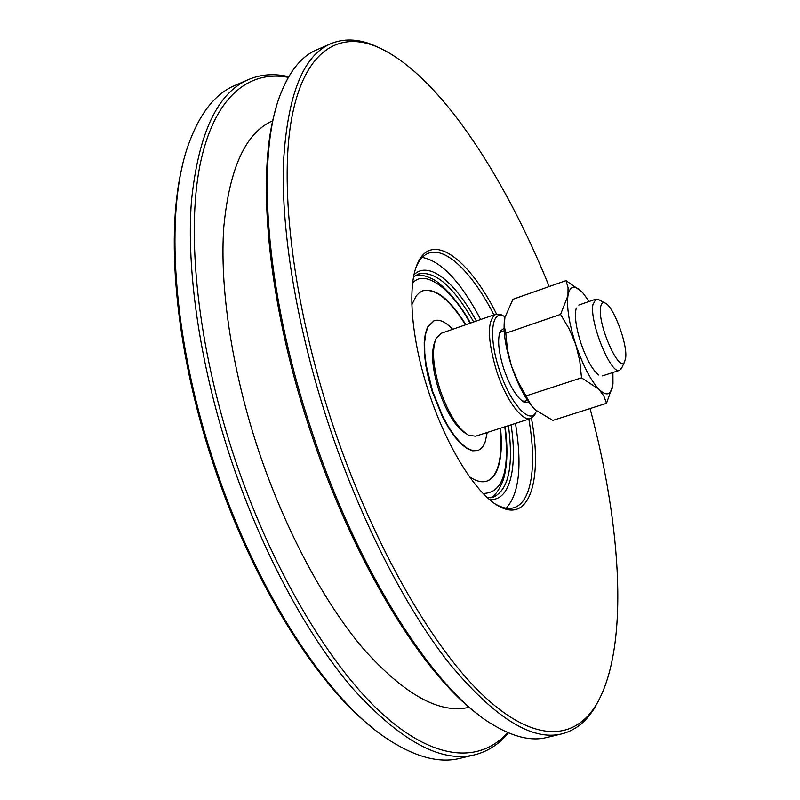 <?xml version="1.0" encoding="UTF-8"?>
<svg xmlns="http://www.w3.org/2000/svg" width="800" height="800" viewBox="0 0 800 800"><rect width="100%" height="100%" fill="white"/><g stroke="black" fill="none" stroke-linecap="round" stroke-linejoin="round"><path stroke-width="1.2" d="M549.21 286.53C503.15 172.69 435.64 70.13 374.73 45.89C336.63 31.27 303.19 52.79 291.24 120.66C279.48 188.46 293.18 303.86 331.23 420.09C370.05 538.57 429.65 643.77 481.15 693.51C532.86 743.25 573.68 740.95 595.69 705.65C629.7 649.64 621.84 527.14 590.07 408.55M599.09 699.71L594.38 708.22C585.99 721.87 575.18 730.41 561.94 733.85C531.99 741.41 494.31 717.76 448.88 662.89C404.93 607.05 359.23 517.68 327.59 421.26C296.8 327.04 281.24 231.85 283.42 163.62C287.27 95.36 303.06 55.39 330.8 43.71C343.44 38.48 357.22 38.79 372.14 44.63L381.03 48.59M479.81 715.67C423.84 676.09 352.47 561.28 309.22 427.5C266.54 298.56 256.14 170.99 276.19 107.69M330.8 43.71L316.5 49.93C301.89 56.09 290.08 70.38 281.09 92.8C256.08 152.54 264.41 288.13 310.44 427.03C356.89 570.92 434.96 691.17 492.68 724.61C513.37 737.09 531.4 741.39 546.77 737.5L561.94 733.85M288.33 77.37C248.75 69.72 213.82 96.88 199.94 165.34C186.29 233.78 197.3 343.84 232.96 453.18C269.41 564.7 327.78 663.75 381.16 712.78C434.73 761.74 480.26 763.12 507.76 732.56M508.45 732.86C499.12 744.16 487.88 751.48 474.71 754.82C441.12 763.2 400.43 741.07 352.65 688.41C306.54 634.78 260.07 548.31 229.32 454.35C199.42 362.54 186.25 269.07 191.43 201.24C198.44 133.27 217.48 92.69 248.55 79.51C261.07 74.24 274.45 73.31 288.7 76.72M371.42 726.96C314.89 682.55 250.28 578.67 212.07 460.22C174.55 346.39 165.24 231.03 182.87 163.96M248.55 79.51L234.85 85.47C214.82 93.87 199.18 114.07 187.93 146.07C164.89 211.24 172.07 335.76 213.04 459.84C254.52 588.67 326.58 698.88 386.24 738.18C414.49 756.96 439.14 763.67 460.19 758.3L474.71 754.82M531.45 418.24C542.56 478.09 530.33 522.77 500.05 506.81C477.52 496.04 446.93 448.23 428.8 392.26C410.72 337.95 406.98 283.86 418.14 262.23C432.7 231.25 469.37 259.55 496.55 314.02M495.4 504.04L497.55 505.23C503.66 508.32 509.09 509.15 513.85 507.73C531.83 502.54 536.93 464.96 528.85 419.13M511.09 424.82C517.79 468.83 509.64 502.06 489.27 499.32M487.58 497.82L493.3 497.22C508.66 489.89 513.7 466.04 508.42 425.67M515.49 423.41C522.29 465.6 519.2 493.85 506.21 508.18M469.28 707.28C439.9 714.38 404.57 694.85 363.28 648.68C323.49 601.82 283.63 527.1 257.11 446.15C231.31 367 219.65 286.31 223.78 227.26C229.43 167.95 245.79 132.44 272.84 120.73M422.23 257.42C441.23 261.04 460.72 281.73 480.69 319.51M493.94 314.89C472.79 273.43 446.08 246.5 428.61 253.19C423.95 254.91 420.11 258.85 417.1 264.99L416.09 267.25M414.04 274.7C428.66 260.24 455.18 281.87 476.33 321.04M473.69 321.96C453.59 286.56 435.2 270.56 418.53 273.95L413.6 276.92M466.19 433.75C455.98 427.59 446.87 413.14 438.87 390.42C432.02 368.11 430.77 351.62 435.11 340.95M495.85 314.22L441.12 333.34L436.22 338.18C431.63 349.26 432.92 366.52 440.11 389.97C448.53 413.84 458.07 428.94 468.74 435.29L475.57 436.2L530.78 418.51C522.28 422.05 505.81 399.7 496.58 371.04C487.28 339.27 487.04 320.33 495.85 314.22L501.12 314.68L503.42 315.94M505.06 316.79L503.69 316.09C491.26 309.65 488.49 337.82 499.45 370.12C510.02 403.23 529.76 425.21 535.91 412.28L536.58 410.91M528.92 402.37L524.31 402.31C516.97 398.03 510.13 386.89 503.79 368.9C498.34 351.22 497.23 338.6 500.44 331.04L504.09 328.21M522.16 400.99L525.36 401.22L526.52 400.6M503.24 331.07L501.93 331.28L499.51 333.39M535.78 412.57L534.71 414.96L530.78 418.51M600.55 307.59C597.61 324.73 619.29 373.4 624.56 361.91L625.69 357.75C627.58 343.45 613.04 305.14 604.8 302.91C602.5 302.09 601.08 303.65 600.55 307.59M621.92 367.55L619.61 370.32C611.16 375.36 589.57 322.73 592.88 304.79L595.79 299.18L599.3 300M576.3 308.03C574.31 315.28 575.84 326.97 580.9 343.11C586.63 359.58 592.57 370.21 598.72 374.99M612.79 385.3L606.52 403.32L552.83 420.4L535.53 410L531.08 405.09L517.9 381.39L511.49 366.05L507.5 349.77L505.77 333.23L560.57 314.39L567.97 295.61L568.05 287.59L566 280.63L581.27 291.28M505.77 333.23L504.28 326.03L504.89 317.55L512.91 299.3L566 280.63M606.52 403.32L603.87 396.08L598.9 389.27L581.51 377.81L579.78 360.92L575.76 344.51L569.16 328.83L560.57 314.39M526.39 395.81L581.51 377.81M612.91 372.5L612.98 383.78L612.28 387.84C610.13 395.38 605.67 395.86 598.9 389.27C590.59 380.2 582.88 365.28 575.76 344.51C569.12 323.6 566.52 307.31 567.97 295.61C569.55 287.04 573.36 285.04 579.39 289.61L583.04 293.15L589.12 301.48M504.31 321.42C503.37 333.25 505.76 348.12 511.49 366.05C517.75 384.44 524.94 398.27 533.08 407.54M470.12 323.21C451.45 288.71 424.65 268.67 412.66 283.1M465.87 324.69C449.92 299.1 435.58 287.79 422.85 290.77L419.36 292.69L416.29 295.78L411.84 304.65M469.48 476.74C476 481.21 481.71 482.69 486.63 481.19C491.69 479.53 495.48 475.04 498.01 467.72C501.29 457.78 502.13 444.61 500.53 428.2M483.11 493.45C502.7 493.28 509.93 471.07 504.82 426.83M487.24 432.46L485.18 441.9C483.45 446.54 480.96 449.4 477.69 450.49L472.82 450.67L467.27 448.35L461.25 443.56L454.98 436.45L448.72 427.27L442.74 416.37L432.57 391.23L426.2 365.18L424.78 353.18L424.62 342.53L425.71 333.65L427.98 326.85L434.21 320.66C439.5 319.02 445.66 321.9 452.69 329.3M434.01 320.73L427.57 326.99L425.3 333.82L424.21 342.74L424.37 353.43L425.81 365.48L428.47 378.39L432.24 391.62L442.47 416.8L448.49 427.7L454.77 436.85L461.06 443.9L467.09 448.61L472.63 450.84L477.49 450.55M422.66 290.84C435.36 288.07 449.64 299.4 465.48 324.83M500.15 428.32C501.74 444.73 500.9 457.91 497.62 467.84C495.12 475.06 491.39 479.53 486.43 481.25M374.73 45.89L372.14 44.63M497.55 505.23L500.05 506.81M417.1 264.99L418.14 262.23M595.69 705.65L594.38 708.22M503.69 316.09L501.12 314.68M522.61 401.32L524.31 402.31M499.68 332.86L500.44 331.04M535.91 412.28L534.71 414.96M624.56 361.91L621.3 368.87M524.05 401.41L527.48 400.29M602.46 375.9L619.61 370.32M500.78 331.92L504.19 330.74M578.74 305.06L595.79 299.18M604.8 302.91L598.01 299.32M612.28 387.84L612.19 388.45M579.39 289.61L578.74 288.98M470.44 323.1C459.1 301.24 440.11 282.24 432.5 278.99C425.37 275.56 419.76 274.35 415.66 275.37M505.14 426.72C507.97 447.95 507.43 465.42 503.52 479.15C499.52 489.76 495.07 495.98 490.16 497.81"/></g></svg>
